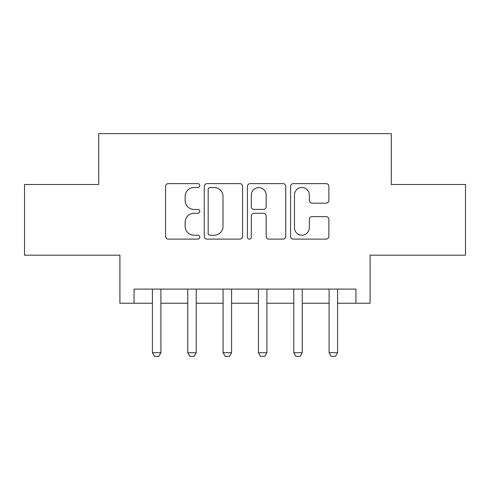 <?xml version="1.0" encoding="UTF-8"?>
<svg xmlns="http://www.w3.org/2000/svg" width="490" height="490" viewBox="0 0 490 490"><rect width="100%" height="100%" fill="white"/><g stroke="black" fill="none" stroke-linecap="round" stroke-linejoin="round"><path stroke-width="0.73" d="M199.773 185.557A1.942 1.942 0 0 0 197.825 183.609L168.346 183.609A2.775 2.775 0 0 0 165.571 186.384L165.571 236.333A2.775 2.775 0 0 0 168.346 239.108L197.825 239.108A1.942 1.942 0 0 0 199.773 237.166A1.942 1.942 0 0 0 197.825 235.225L194.016 235.225A8.881 8.881 0 0 1 185.134 226.343L185.134 222.184A8.881 8.881 0 0 1 194.016 213.303L197.825 213.303A1.942 1.942 0 0 0 199.773 211.362A1.942 1.942 0 0 0 197.825 209.42L194.016 209.42A8.881 8.881 0 0 1 185.134 200.539L185.134 196.374A8.881 8.881 0 0 1 194.016 187.499L197.825 187.499A1.942 1.942 0 0 0 199.773 185.557M326.095 203.172A2.775 2.775 0 0 0 328.87 200.398L328.87 186.384A2.775 2.775 0 0 0 326.095 183.609L293.351 183.609A2.775 2.775 0 0 0 290.576 186.384L290.576 236.333A2.775 2.775 0 0 0 293.351 239.108L326.095 239.108A2.775 2.775 0 0 0 328.87 236.333L328.87 219.404A2.775 2.775 0 0 0 326.095 216.629L312.081 216.629A2.775 2.775 0 0 0 309.306 219.404L309.306 227.801A7.423 7.423 0 0 1 301.883 235.225A7.423 7.423 0 0 1 294.459 227.801L294.459 194.916A7.423 7.423 0 0 1 301.883 187.499A7.423 7.423 0 0 1 309.306 194.916L309.306 200.398A2.775 2.775 0 0 0 312.081 203.172L326.095 203.172M134.046 303.237L134.046 289.1L355.954 289.1L355.954 303.237L370.091 303.237L370.091 255.18L465.5 255.18L465.5 184.503L391.296 184.503L391.296 133.617L98.704 133.617L98.704 184.503L24.5 184.503L24.5 255.18L119.909 255.18L119.909 303.237L152.421 303.237M242.575 186.384A2.775 2.775 0 0 0 239.8 183.609L207.056 183.609A2.775 2.775 0 0 0 204.281 186.384L204.281 236.333A2.775 2.775 0 0 0 207.056 239.108L239.8 239.108A2.775 2.775 0 0 0 242.575 236.333L242.575 186.384M250.2 183.609L282.944 183.609A2.775 2.775 0 0 1 285.719 186.384L285.719 236.333A2.775 2.775 0 0 1 282.944 239.108L268.93 239.108A2.775 2.775 0 0 1 266.156 236.333L266.156 216.078A2.775 2.775 0 0 0 263.381 213.303L254.09 213.303A2.775 2.775 0 0 0 251.315 216.078L251.315 237.166A1.942 1.942 0 0 1 249.373 239.108A1.942 1.942 0 0 1 247.425 237.166L247.425 186.384A2.775 2.775 0 0 1 250.2 183.609M160.898 303.237L187.756 303.237M196.233 303.237L223.091 303.237M231.574 303.237L258.426 303.237M266.909 303.237L293.767 303.237M302.244 303.237L329.102 303.237M337.579 303.237L355.954 303.237M210.106 187.499A1.942 1.942 0 0 0 208.164 189.44L208.164 233.283A1.942 1.942 0 0 0 210.106 235.225L214.13 235.225A8.881 8.881 0 0 0 223.011 226.343L223.011 196.374A8.881 8.881 0 0 0 214.13 187.499L210.106 187.499M266.156 195.057A7.423 7.423 0 0 0 258.738 187.633A7.423 7.423 0 0 0 251.315 195.057L251.315 206.645A2.775 2.775 0 0 0 254.09 209.42L263.381 209.42A2.775 2.775 0 0 0 266.156 206.645L266.156 195.057M161.21 289.1L161.032 289.657A2.83 2.83 89.8 0 0 160.898 290.515L160.898 352.708L158.778 356.383L154.54 356.383L152.421 352.708L152.421 290.515A2.83 2.83 89.8 0 0 152.286 289.657L152.108 289.1M152.421 352.708L160.898 352.708M196.545 289.1L196.368 289.657A2.83 2.83 89.8 0 0 196.233 290.515L196.233 352.708L194.114 356.383L189.875 356.383L187.756 352.708L187.756 290.515A2.83 2.83 89.8 0 0 187.621 289.657L187.443 289.1M187.756 352.708L196.233 352.708M231.88 289.1L231.703 289.657A2.83 2.83 89.8 0 0 231.574 290.515L231.574 352.708L229.455 356.383L225.21 356.383L223.091 352.708L223.091 290.515A2.83 2.83 89.8 0 0 222.956 289.657L222.779 289.1M223.091 352.708L231.574 352.708M267.221 289.1L267.044 289.657A2.83 2.83 89.8 0 0 266.909 290.515L266.909 352.708L264.79 356.383L260.545 356.383L258.426 352.708L258.426 290.515A2.83 2.83 89.8 0 0 258.297 289.657L258.12 289.1M258.426 352.708L266.909 352.708M302.557 289.1L302.379 289.657A2.83 2.83 89.8 0 0 302.244 290.515L302.244 352.708L300.125 356.383L295.887 356.383L293.767 352.708L293.767 290.515A2.83 2.83 89.8 0 0 293.632 289.657L293.455 289.1M293.767 352.708L302.244 352.708M337.892 289.1L337.714 289.657A2.83 2.83 89.8 0 0 337.579 290.515L337.579 352.708L335.46 356.383L331.222 356.383L329.102 352.708L329.102 290.515A2.83 2.83 89.8 0 0 328.968 289.657L328.79 289.1M329.102 352.708L337.579 352.708"/></g></svg>
